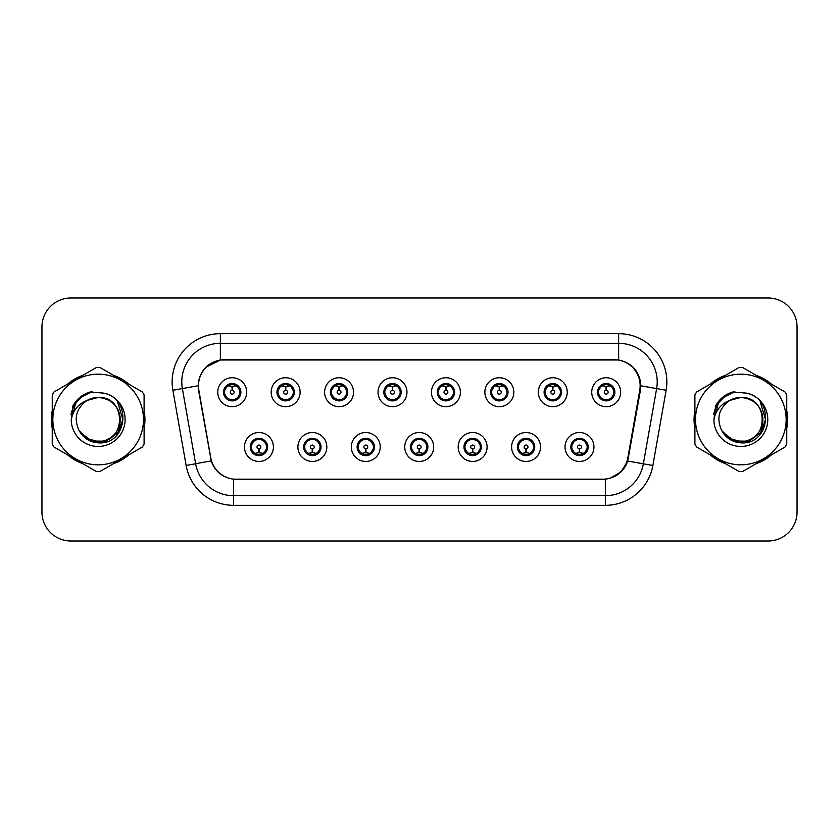 <?xml version="1.0" encoding="UTF-8"?>
<svg xmlns="http://www.w3.org/2000/svg" width="839" height="839" viewBox="0 0 839 839"><rect width="100%" height="100%" fill="white"/><g stroke="black" fill="none" stroke-linecap="round" stroke-linejoin="round"><path stroke-width="1.26" d="M326.822 446.988A14.462 14.462 0 0 1 312.36 461.45A14.462 14.462 0 0 1 297.897 446.988A14.462 14.462 0 0 1 312.36 432.515A14.462 14.462 0 0 1 326.822 446.988M303.676 446.988A8.684 8.684 0 0 0 312.36 455.661A8.684 8.684 0 0 0 321.033 446.988A8.684 8.684 0 0 0 312.36 438.304A8.684 8.684 0 0 0 303.676 446.988L307.043 452.578A7.719 7.719 0 0 1 307.043 441.387L303.76 446.988M380.245 446.988A14.462 14.462 0 0 1 365.783 461.45A14.462 14.462 0 0 1 351.321 446.988A14.462 14.462 0 0 1 365.783 432.515A14.462 14.462 0 0 1 380.245 446.988M357.11 446.988A8.684 8.684 0 0 0 365.783 455.661A8.684 8.684 0 0 0 374.467 446.988A8.684 8.684 0 0 0 365.783 438.304A8.684 8.684 0 0 0 357.11 446.988L360.476 452.578A7.719 7.719 0 0 1 360.476 441.387L357.183 446.988M433.679 446.988A14.462 14.462 0 0 1 419.206 461.45A14.462 14.462 0 0 1 404.744 446.988A14.462 14.462 0 0 1 419.206 432.515A14.462 14.462 0 0 1 433.679 446.988M410.533 446.988A8.684 8.684 0 0 0 419.206 455.661A8.684 8.684 0 0 0 427.89 446.988A8.684 8.684 0 0 0 419.206 438.304A8.684 8.684 0 0 0 410.533 446.988L413.9 452.578A7.719 7.719 0 0 1 413.9 441.387L410.607 446.988M487.102 446.988A14.462 14.462 0 0 1 472.64 461.45A14.462 14.462 0 0 1 458.167 446.988A14.462 14.462 0 0 1 472.64 432.515A14.462 14.462 0 0 1 487.102 446.988M463.957 446.988A8.684 8.684 0 0 0 472.64 455.661A8.684 8.684 0 0 0 481.313 446.988A8.684 8.684 0 0 0 472.64 438.304A8.684 8.684 0 0 0 463.957 446.988L467.323 452.578A7.719 7.719 0 0 1 467.323 441.387L464.04 446.988M540.526 446.988A14.462 14.462 0 0 1 526.063 461.45A14.462 14.462 0 0 1 511.601 446.988A14.462 14.462 0 0 1 526.063 432.515A14.462 14.462 0 0 1 540.526 446.988M517.38 446.988A8.684 8.684 0 0 0 526.063 455.661A8.684 8.684 0 0 0 534.747 446.988A8.684 8.684 0 0 0 526.063 438.304A8.684 8.684 0 0 0 517.38 446.988L520.746 452.578A7.719 7.719 0 0 1 520.746 441.387L517.464 446.988M593.949 446.988A14.462 14.462 0 0 1 579.487 461.45A14.462 14.462 0 0 1 565.025 446.988A14.462 14.462 0 0 1 579.487 432.515A14.462 14.462 0 0 1 593.949 446.988M570.814 446.988A8.684 8.684 0 0 0 579.487 455.661A8.684 8.684 0 0 0 588.17 446.988A8.684 8.684 0 0 0 579.487 438.304A8.684 8.684 0 0 0 570.814 446.988L574.18 452.578A7.719 7.719 0 0 1 574.18 441.387L570.887 446.988M273.399 446.988A14.462 14.462 0 0 1 258.936 461.45A14.462 14.462 0 0 1 244.464 446.988A14.462 14.462 0 0 1 258.936 432.515A14.462 14.462 0 0 1 273.399 446.988M250.253 446.988A8.684 8.684 0 0 0 258.936 455.661A8.684 8.684 0 0 0 267.61 446.988A8.684 8.684 0 0 0 258.936 438.304A8.684 8.684 0 0 0 250.253 446.988L253.619 452.578A7.719 7.719 0 0 1 253.619 441.387L250.337 446.988M300.11 392.212A14.462 14.462 0 0 1 285.648 406.674A14.462 14.462 0 0 1 271.175 392.212A14.462 14.462 0 0 1 285.648 377.739A14.462 14.462 0 0 1 300.11 392.212M276.964 392.212A8.684 8.684 0 0 0 285.648 400.885A8.684 8.684 0 0 0 294.321 392.212A8.684 8.684 0 0 0 285.648 383.528A8.684 8.684 0 0 0 276.964 392.212L280.331 397.801A7.719 7.719 0 0 1 280.341 386.601L277.048 392.222M353.534 392.212A14.462 14.462 0 0 1 339.071 406.674A14.462 14.462 0 0 1 324.609 392.212A14.462 14.462 0 0 1 339.071 377.739A14.462 14.462 0 0 1 353.534 392.212M330.388 392.212A8.684 8.684 0 0 0 339.071 400.885A8.684 8.684 0 0 0 347.755 392.212A8.684 8.684 0 0 0 339.071 383.528A8.684 8.684 0 0 0 330.388 392.212L333.765 397.801A7.719 7.719 0 0 1 333.775 386.601L330.472 392.222M406.967 392.212A14.462 14.462 0 0 1 392.495 406.674A14.462 14.462 0 0 1 378.032 392.212A14.462 14.462 0 0 1 392.495 377.739A14.462 14.462 0 0 1 406.967 392.212M383.822 392.212A8.684 8.684 0 0 0 392.495 400.885A8.684 8.684 0 0 0 401.178 392.212A8.684 8.684 0 0 0 392.495 383.528A8.684 8.684 0 0 0 383.822 392.212L387.188 397.801A7.719 7.719 0 0 1 387.199 386.601L383.895 392.222M460.391 392.212A14.462 14.462 0 0 1 445.929 406.674A14.462 14.462 0 0 1 431.456 392.212A14.462 14.462 0 0 1 445.929 377.739A14.462 14.462 0 0 1 460.391 392.212M437.245 392.212A8.684 8.684 0 0 0 445.929 400.885A8.684 8.684 0 0 0 454.602 392.212A8.684 8.684 0 0 0 445.929 383.528A8.684 8.684 0 0 0 437.245 392.212L440.611 397.801A7.719 7.719 0 0 1 440.622 386.601L437.329 392.222M513.814 392.212A14.462 14.462 0 0 1 499.352 406.674A14.462 14.462 0 0 1 484.879 392.212A14.462 14.462 0 0 1 499.352 377.739A14.462 14.462 0 0 1 513.814 392.212M490.668 392.212A8.684 8.684 0 0 0 499.352 400.885A8.684 8.684 0 0 0 508.025 392.212A8.684 8.684 0 0 0 499.352 383.528A8.684 8.684 0 0 0 490.668 392.212L494.035 397.801A7.719 7.719 0 0 1 494.045 386.601A7.719 7.719 0 0 0 491.633 392.212M567.237 392.212A14.462 14.462 0 0 1 552.775 406.674A14.462 14.462 0 0 1 538.313 392.212A14.462 14.462 0 0 1 552.775 377.739A14.462 14.462 0 0 1 567.237 392.212M544.091 392.212A8.684 8.684 0 0 0 552.775 400.885A8.684 8.684 0 0 0 561.459 392.212A8.684 8.684 0 0 0 552.775 383.528A8.684 8.684 0 0 0 544.091 392.212L547.468 397.801A7.719 7.719 0 0 1 547.479 386.601A7.719 7.719 0 0 0 545.056 392.212M620.671 392.212A14.462 14.462 0 0 1 606.198 406.674A14.462 14.462 0 0 1 591.736 392.212A14.462 14.462 0 0 1 606.198 377.739A14.462 14.462 0 0 1 620.671 392.212M597.525 392.212A8.684 8.684 0 0 0 606.198 400.885A8.684 8.684 0 0 0 614.882 392.212A8.684 8.684 0 0 0 606.198 383.528A8.684 8.684 0 0 0 597.525 392.212L600.892 397.801A7.719 7.719 0 0 1 600.902 386.601L597.599 392.222M246.687 392.212A14.462 14.462 0 0 1 232.225 406.674A14.462 14.462 0 0 1 217.752 392.212A14.462 14.462 0 0 1 232.225 377.739A14.462 14.462 0 0 1 246.687 392.212M223.541 392.212A8.684 8.684 0 0 0 232.225 400.885A8.684 8.684 0 0 0 240.898 392.212A8.684 8.684 0 0 0 232.225 383.528A8.684 8.684 0 0 0 223.541 392.212L226.908 397.801A7.719 7.719 0 0 1 226.918 386.601L223.625 392.222M198.864 390.271A26.04 26.04 0 0 1 224.506 359.711L614.106 359.711A26.04 26.04 0 0 1 639.748 390.271L627.845 457.779A26.04 26.04 0 0 1 602.203 479.289L236.409 479.289A26.04 26.04 0 0 1 210.767 457.779L198.864 390.271M52.249 410.659A46.774 46.774 0 0 0 52.249 428.341M67.55 454.853A46.774 46.774 0 0 0 82.872 463.694M113.475 463.694A46.774 46.774 0 0 0 128.797 454.853M144.098 428.341A46.774 46.774 0 0 0 144.098 410.659M694.902 410.659A46.774 46.774 0 0 0 694.902 428.341M710.203 454.853A46.774 46.774 0 0 0 725.525 463.694M756.128 463.694A46.774 46.774 0 0 0 771.45 454.853M786.751 428.341A46.774 46.774 0 0 0 786.751 410.659M198.465 381.892C200.961 369.821 208.261 362.532 220.353 359.994L618.647 359.994C630.718 362.511 638.018 369.81 640.535 381.892L640.43 390.271L627.729 461.051C623.922 471.539 616.466 477.58 605.38 479.174L233.62 479.174C222.555 477.601 215.109 471.56 211.271 461.051L198.57 390.271L198.465 381.892M205.964 367.178L220.563 359.962M172.876 390.261A48.222 48.222 0 0 1 220.353 333.67L618.647 333.67A48.222 48.222 0 0 1 666.124 390.261L652.868 465.488A48.222 48.222 0 0 1 605.38 505.33L233.62 505.33A48.222 48.222 0 0 1 186.132 465.488L172.876 390.261L182.367 388.583A38.573 38.573 0 0 1 220.353 343.319L618.647 343.319A38.573 38.573 0 0 1 656.633 388.583L643.366 463.81A38.573 38.573 0 0 1 605.38 495.681L233.62 495.681A38.573 38.573 0 0 1 195.634 463.81L182.367 388.583A38.573 38.573 0 0 1 181.78 381.892M618.647 333.67L618.647 359.994C630.718 362.511 638.018 369.81 640.535 381.892L640.818 385.804L666.124 390.261M236.116 479.289L233.62 479.174L233.62 505.33M605.38 505.33L605.38 479.174L602.884 479.289M627.677 461.209L620.881 472.063L609.691 478.377M628.526 457.779L628.369 458.597M186.132 465.488L211.218 460.884M210.631 458.597L210.474 457.779M182.367 388.583L198.182 385.751M128.797 384.147A46.774 46.774 0 0 0 113.475 375.306M82.872 375.306A46.774 46.774 0 0 0 67.55 384.147M771.45 384.147A46.774 46.774 0 0 0 756.128 375.306M725.525 375.306A46.774 46.774 0 0 0 710.203 384.147M797.05 326.916A28.935 28.935 0 0 0 768.115 297.992L70.885 297.992A28.935 28.935 0 0 0 41.95 326.916L41.95 512.084A28.935 28.935 0 0 0 70.885 541.008L768.115 541.008A28.935 28.935 0 0 0 797.05 512.084L797.05 326.916L797.05 512.084M41.95 326.916L41.95 512.084M768.115 297.992L70.885 297.992M70.885 541.008L768.115 541.008M231.333 386.318L231.963 386.433L232.141 390.282A1.93 1.93 180 0 0 230.295 392.253A1.93 1.93 180 0 0 232.225 394.141A1.93 1.93 180 0 0 234.144 392.253A1.93 1.93 180 0 0 232.309 390.282L232.476 386.422L233.106 386.318M236.409 385.73L232.466 386.622M239.933 392.212A7.719 7.719 0 0 1 237.531 397.801L240.814 392.212L237.531 386.611A7.719 7.719 0 0 1 239.933 392.212M232.56 384.503L234.186 384.744A7.719 7.719 0 0 1 234.249 384.765L234.647 383.874M229.005 385.195L231.879 384.503L231.847 383.78M233.714 383.654L233.032 384.535L237.531 386.611C240.699 390.345 240.709 394.078 237.531 397.801L234.249 399.658L234.647 400.539M233.714 400.759L233.305 399.846L234.249 399.658M233.305 399.846L233.462 400.801L233.305 399.846M234.28 399.647L229.959 399.584M230.725 400.759L231.407 399.878L230.19 399.658L229.792 400.539M230.725 383.654L231.134 384.566L226.908 386.611C223.74 390.334 223.74 394.068 226.908 397.801L230.19 399.658M231.134 384.566L230.977 383.622L231.134 384.566M231.973 386.622L228.03 385.73M259.817 452.882L259.188 452.766L259.02 448.907A1.93 1.93 -0 0 0 260.856 446.935A1.93 1.93 -0 0 0 258.936 445.058A1.93 1.93 -0 0 0 257.007 446.935A1.93 1.93 -0 0 0 258.852 448.907L258.685 452.766L258.045 452.882M254.741 453.459L258.685 452.578M260.426 455.535L260.017 454.623L264.243 452.578C267.421 448.855 267.421 445.121 264.243 441.387A7.719 7.719 0 0 1 264.233 452.588L267.536 446.967L264.243 441.387L260.96 439.542L261.359 438.65M258.601 454.686L256.965 454.444A7.719 7.719 0 0 1 256.902 454.423L256.514 455.315M262.146 453.993L259.272 454.696L259.303 455.409M257.437 455.535L258.118 454.654L253.619 452.578C250.452 448.844 250.452 445.11 253.619 441.387L256.902 439.542L261.191 439.605M257.437 438.43L257.846 439.342L256.902 439.542L256.514 438.65M257.846 439.342L257.688 438.398L257.846 439.342M260.426 438.43L259.744 439.311M260.96 439.542L259.754 439.311M259.754 454.654L260.174 455.577L259.744 454.654M259.178 452.578L263.121 453.459M284.757 386.318L285.396 386.433L285.564 390.282A1.93 1.93 180 0 0 283.718 392.253A1.93 1.93 180 0 0 285.648 394.141A1.93 1.93 180 0 0 287.567 392.253A1.93 1.93 180 0 0 285.732 390.282L285.9 386.422L286.529 386.318M289.843 385.73L285.889 386.622M293.356 392.212A7.719 7.719 0 0 1 290.955 397.801L294.248 392.212L290.955 386.611A7.719 7.719 0 0 1 293.356 392.212M285.984 384.503L287.609 384.744A7.719 7.719 0 0 1 287.672 384.765L288.071 383.874M282.428 385.195L285.312 384.503L285.281 383.78M287.137 383.654L286.466 384.535L286.886 383.622L286.466 384.535L290.955 386.611C294.132 390.345 294.132 394.078 290.955 397.801L287.672 399.658L288.071 400.539M287.137 400.759L286.728 399.846L287.672 399.658M286.728 399.846L286.886 400.801L286.728 399.846M287.704 399.647L283.393 399.584M284.148 400.759L284.83 399.878L283.624 399.658L283.225 400.539M284.148 383.654L284.557 384.566L280.331 386.611C277.164 390.334 277.164 394.068 280.331 397.801L283.624 399.658M284.557 384.566L284.4 383.622L284.557 384.566M285.396 386.622A5.59 5.59 0 0 1 285.407 386.622L281.453 385.73M338.18 386.318L338.82 386.433L338.987 390.282A1.93 1.93 180 0 0 337.142 392.253A1.93 1.93 180 0 0 339.071 394.141A1.93 1.93 180 0 0 341.001 392.253A1.93 1.93 180 0 0 339.155 390.282L339.323 386.422L339.963 386.318M343.266 385.73L339.313 386.622M346.79 392.212A7.719 7.719 0 0 1 344.389 397.801L347.671 392.212L344.389 386.611A7.719 7.719 0 0 1 346.79 392.212M339.407 384.503L341.043 384.744A7.719 7.719 0 0 1 341.095 384.765L341.494 383.874M335.852 385.195L338.736 384.503L338.704 383.78M340.561 383.654L339.889 384.535L344.389 386.611C347.556 390.345 347.556 394.078 344.389 397.801L341.095 399.658L341.494 400.539M340.561 400.759L340.162 399.846L341.095 399.658M340.162 399.846L340.319 400.801L340.162 399.846M341.127 399.647L336.817 399.584M337.582 400.759L338.253 399.878L337.823 400.801M337.582 383.654L337.991 384.566L333.765 386.611C330.587 390.334 330.587 394.068 333.765 397.801L338.253 399.878L337.834 400.801M337.834 383.622L337.991 384.566L337.823 383.622M338.83 386.622L334.876 385.73M391.614 386.318L392.243 386.433L392.411 390.282A1.93 1.93 180 0 0 390.575 392.253A1.93 1.93 180 0 0 392.495 394.141A1.93 1.93 180 0 0 394.424 392.253A1.93 1.93 180 0 0 392.579 390.282L392.746 386.422L393.386 386.318M396.69 385.73L392.746 386.622M400.213 392.212A7.719 7.719 0 0 1 397.812 397.801L401.094 392.212L397.812 386.611A7.719 7.719 0 0 1 400.213 392.212M392.83 384.503L394.466 384.744A7.719 7.719 0 0 1 394.529 384.765L394.917 383.874M389.286 385.195L392.159 384.503L392.128 383.78M393.994 383.654L393.313 384.535L397.812 386.611C400.979 390.345 400.979 394.078 397.812 397.801L394.529 399.658L394.917 400.539M393.994 400.759L393.585 399.846L394.529 399.658M393.585 399.846L393.743 400.801L393.585 399.846M394.561 399.647L390.24 399.584M391.005 400.759L391.687 399.878M391.005 383.654L391.414 384.566L387.188 386.611C384.01 390.334 384.01 394.068 387.188 397.801L391.677 399.878M391.677 384.535L391.257 383.622L391.687 384.535M392.253 386.622L388.31 385.73M445.037 386.318L445.666 386.433L445.845 390.282A1.93 1.93 180 0 0 443.999 392.253A1.93 1.93 180 0 0 445.929 394.141A1.93 1.93 180 0 0 447.848 392.253A1.93 1.93 180 0 0 446.012 390.282L446.18 386.422L446.809 386.318M450.113 385.73L446.17 386.622M453.637 392.212A7.719 7.719 0 0 1 451.235 397.801L454.528 392.212L451.235 386.611A7.719 7.719 0 0 1 453.637 392.212M446.264 384.503L447.89 384.744A7.719 7.719 0 0 1 447.953 384.765L448.351 383.874M442.709 385.195L445.582 384.503L445.551 383.78M447.418 383.654L446.747 384.535L447.166 383.622M447.418 400.759L447.009 399.846L451.235 397.801C454.413 394.078 454.413 390.345 451.235 386.611L446.747 384.535M446.747 399.878L447.166 400.801M447.984 399.647L443.663 399.584M444.429 400.759L445.11 399.878L443.894 399.658L443.495 400.539M444.429 383.654L444.838 384.566L440.611 386.611C437.444 390.334 437.444 394.068 440.611 397.801L443.894 399.658M444.838 384.566L444.68 383.622L444.838 384.566M445.677 386.622L441.733 385.73M313.251 452.882L312.611 452.766L312.444 448.907A1.93 1.93 -0 0 0 314.289 446.935A1.93 1.93 -0 0 0 312.36 445.058A1.93 1.93 -0 0 0 310.43 446.935A1.93 1.93 -0 0 0 312.276 448.907L312.108 452.766L311.468 452.882M308.165 453.459L312.118 452.578M313.849 455.535L313.44 454.623L317.666 452.578C320.844 448.855 320.844 445.121 317.666 441.387A7.719 7.719 0 0 1 317.656 452.588L320.959 446.967L317.666 441.387L314.384 439.542L314.782 438.65M312.024 454.686L310.388 454.444A7.719 7.719 0 0 1 310.336 454.423L309.937 455.315M315.579 453.993L312.695 454.696L312.727 455.409M310.87 455.535L311.542 454.654L307.043 452.578C303.875 448.844 303.875 445.11 307.043 441.387L310.336 439.542L314.615 439.605M310.87 438.43L311.269 439.342L310.336 439.542L309.937 438.65M311.269 439.342L311.112 438.398L311.269 439.342M313.849 438.43L313.178 439.311L313.608 438.398M314.384 439.542L313.178 439.311L313.597 438.398M313.597 455.577L313.44 454.623L313.608 455.577M312.601 452.578L316.555 453.459M366.674 452.882L366.035 452.766L365.867 448.907A1.93 1.93 -0 0 0 367.713 446.935A1.93 1.93 -0 0 0 365.783 445.058A1.93 1.93 -0 0 0 363.864 446.935A1.93 1.93 -0 0 0 365.699 448.907L365.531 452.766L364.902 452.882M361.588 453.459L365.542 452.578M367.283 455.535L366.874 454.623L371.1 452.578C374.267 448.855 374.267 445.121 371.1 441.387A7.719 7.719 0 0 1 371.09 452.588L374.383 446.967L371.1 441.387L367.807 439.542L368.206 438.65M365.447 454.686L363.822 454.444A7.719 7.719 0 0 1 363.759 454.423L363.36 455.315M369.003 453.993L366.119 454.696L366.15 455.409M364.294 455.535L364.965 454.654L364.546 455.577L364.965 454.654L360.476 452.578C357.299 448.844 357.299 445.11 360.476 441.387L363.759 439.542L363.36 438.65M364.294 438.43L364.703 439.342L363.759 439.542M364.703 439.342L364.546 438.398L364.703 439.342M363.727 439.552L368.038 439.605M367.283 438.43L366.601 439.311L367.807 439.542M366.874 454.623L367.031 455.577L366.874 454.623M366.024 452.578L369.978 453.459M420.098 452.882L419.458 452.766L419.29 448.907A1.93 1.93 -0 0 0 421.136 446.935A1.93 1.93 -0 0 0 419.206 445.058A1.93 1.93 -0 0 0 417.287 446.935A1.93 1.93 -0 0 0 419.122 448.907L418.955 452.766L418.325 452.882M415.022 453.459L418.965 452.578M420.706 455.535L420.297 454.623L424.524 452.578C427.691 448.855 427.691 445.121 424.524 441.387A7.719 7.719 0 0 1 424.513 452.588L427.806 446.967L424.524 441.387L421.241 439.542L421.639 438.65M418.871 454.686L417.245 454.444A7.719 7.719 0 0 1 417.182 454.423L416.784 455.315M422.426 453.993L419.552 454.696L419.573 455.409M417.717 455.535L418.399 454.654L413.9 452.578C410.722 448.844 410.722 445.11 413.9 441.387L417.182 439.542L416.784 438.65M417.717 438.43L418.126 439.342L417.182 439.542M418.126 439.342L417.969 438.398L418.126 439.342M417.151 439.552L421.472 439.605M420.706 438.43L420.024 439.311L421.241 439.542M420.297 454.623L420.454 455.577L420.297 454.623M419.458 452.578L423.401 453.459M120.208 418.703A22.045 22.045 0 0 0 87.141 400.413C76.339 408.1 73.591 418.021 78.887 430.176L79.181 430.701A22.045 22.045 0 0 0 98.173 441.545C126.616 442.919 126.616 396.081 98.173 397.455L87.141 400.413L98.173 397.455C126.616 396.081 126.616 442.919 98.173 441.545A22.045 22.045 0 0 0 120.218 419.5C118.907 406.107 111.566 398.756 98.173 397.455C126.616 396.081 126.616 442.919 98.173 441.545C126.616 442.919 126.616 396.081 98.173 397.455C126.616 396.081 126.616 442.919 98.173 441.545C126.616 442.919 126.616 396.081 98.173 397.455C126.616 396.081 126.616 442.919 98.173 441.545L87.151 438.587L79.181 430.701L87.151 438.587L98.173 441.545L87.151 438.587L79.181 430.701L87.151 438.587L98.173 441.545L87.151 438.587L79.181 430.701L87.151 438.587L98.173 441.545L87.151 438.587L79.181 430.701C83.407 438.136 89.731 442.184 98.173 442.835C127.654 445.299 132.258 398.315 103.826 393.155L90.161 391.97C82.537 394.309 76.8 398.955 72.93 405.898L71.231 420.087A26.942 26.942 0 0 0 98.173 446.442A26.942 26.942 0 0 0 103.826 393.155M98.173 464.827A45.327 45.327 0 0 0 143.5 419.5A45.327 45.327 0 0 0 98.173 374.173A45.327 45.327 0 0 0 52.847 419.5A45.327 45.327 0 0 0 98.173 464.827M98.173 471.581A52.081 52.081 0 0 0 99.883 471.549L142.399 446.998A52.081 52.081 0 0 0 144.098 444.051L144.098 394.949A52.081 52.081 0 0 0 142.399 392.002L99.883 367.451A52.081 52.081 0 0 0 96.464 367.451L53.948 392.002A52.081 52.081 0 0 0 52.249 394.949L52.249 444.051A52.081 52.081 0 0 0 53.948 446.998L96.464 471.549A52.081 52.081 0 0 0 98.173 471.581M98.173 392.558L103.858 393.166M71.231 420.087C72.794 410.586 78.1 404.031 87.141 400.413M72.93 405.898L83.837 394.666L89.993 392.012L83.837 394.666L72.962 405.845L83.837 394.666L89.993 392.012L83.837 394.666L72.93 405.898L83.837 394.666L90.161 391.97L80.25 397.12M89.993 392.012L83.837 394.666L72.962 405.845L83.837 394.666L89.993 392.012L83.837 394.666L72.962 405.845M762.861 418.703A22.045 22.045 0 0 0 729.794 400.413C718.992 408.1 716.244 418.021 721.54 430.176L721.834 430.701A22.045 22.045 0 0 0 740.827 441.545C769.269 442.919 769.269 396.081 740.827 397.455L729.794 400.413L740.827 397.455C769.269 396.081 769.269 442.919 740.827 441.545A22.045 22.045 0 0 0 762.871 419.5C761.56 406.107 754.219 398.756 740.827 397.455C769.269 396.081 769.269 442.919 740.827 441.545C769.269 442.919 769.269 396.081 740.827 397.455C769.269 396.081 769.269 442.919 740.827 441.545C769.269 442.919 769.269 396.081 740.827 397.455C769.269 396.081 769.269 442.919 740.827 441.545L729.804 438.587L721.834 430.701L729.804 438.587L740.827 441.545L729.804 438.587L721.834 430.701L729.804 438.587L740.827 441.545L729.804 438.587L721.834 430.701L729.804 438.587L740.827 441.545L729.804 438.587L721.834 430.701C726.06 438.136 732.384 442.184 740.827 442.835C770.307 445.299 774.911 398.315 746.479 393.155L732.814 391.97C725.2 394.309 719.453 398.955 715.583 405.898L713.884 420.087A26.942 26.942 0 0 0 740.827 446.442A26.942 26.942 0 0 0 746.479 393.155L740.827 392.558M740.827 464.827A45.327 45.327 0 0 0 786.153 419.5A45.327 45.327 0 0 0 740.827 374.173A45.327 45.327 0 0 0 695.5 419.5A45.327 45.327 0 0 0 740.827 464.827M740.827 471.581A52.081 52.081 0 0 0 742.536 471.549L785.052 446.998A52.081 52.081 0 0 0 786.751 444.051L786.751 394.949A52.081 52.081 0 0 0 785.052 392.002L742.536 367.451A52.081 52.081 0 0 0 739.117 367.451L696.601 392.002A52.081 52.081 0 0 0 694.902 394.949L694.902 444.051A52.081 52.081 0 0 0 696.601 446.998L739.117 471.549A52.081 52.081 0 0 0 740.827 471.581M713.884 420.087C715.447 410.586 720.753 404.031 729.794 400.413M732.657 392.012L726.49 394.666L715.615 405.845L726.49 394.666L732.657 392.012L726.49 394.666L715.615 405.845L726.49 394.666L732.657 392.012L726.49 394.666L715.615 405.845L726.49 394.666L732.657 392.012L726.49 394.666L715.583 405.898L726.49 394.666L732.814 391.97L722.903 397.12M144.098 425.279A46.292 46.292 0 0 0 144.098 413.721M126.133 382.615A46.292 46.292 0 0 0 116.139 376.837M80.208 376.837A46.292 46.292 0 0 0 70.203 382.615M52.249 413.721A46.292 46.292 0 0 0 52.249 425.279M89.731 392.348L92.196 391.708L83.963 394.875L79.537 398.032L83.963 394.875L92.196 391.708L83.963 394.875L79.537 398.032L83.963 394.875L92.196 391.708L83.963 394.875L79.537 398.032L83.963 394.875L92.196 391.708L83.963 394.875L79.537 398.032L83.963 394.875L92.196 391.708L79.485 398.074L75.552 403.716L73.098 413.417M80.313 432.431L91.734 441.01L106.05 441.178L117.817 432.934L122.882 419.5L117.596 401.933M70.203 456.385A46.292 46.292 0 0 0 80.208 462.163M116.139 462.163A46.292 46.292 0 0 0 126.133 456.385M79.537 398.032L88.84 392.642M786.751 425.279A46.292 46.292 0 0 0 786.751 413.721M768.797 382.615A46.292 46.292 0 0 0 758.792 376.837M722.861 376.837A46.292 46.292 0 0 0 712.867 382.615M694.902 413.721A46.292 46.292 0 0 0 694.902 425.279M732.384 392.348L734.849 391.708L726.616 394.875L722.19 398.032L726.616 394.875L734.849 391.708L726.616 394.875L722.19 398.032L726.616 394.875L734.849 391.708L726.616 394.875L722.19 398.032L726.616 394.875L734.849 391.708L726.616 394.875L722.19 398.032L726.616 394.875L734.849 391.708L722.138 398.074L718.205 403.716L715.751 413.417M722.966 432.431L734.387 441.01L748.703 441.178L760.47 432.934L765.535 419.5L760.249 401.933M712.867 456.385A46.292 46.292 0 0 0 722.861 462.163M758.792 462.163A46.292 46.292 0 0 0 768.797 456.385M722.19 398.032L731.493 392.642M498.46 386.318L499.1 386.433L499.268 390.282A1.93 1.93 180 0 0 497.422 392.253A1.93 1.93 180 0 0 499.352 394.141A1.93 1.93 180 0 0 501.271 392.253A1.93 1.93 180 0 0 499.436 390.282L499.604 386.422L500.233 386.318M503.547 385.73L499.593 386.622M507.06 392.212A7.719 7.719 0 0 1 504.659 397.801L507.952 392.212L504.659 386.611A7.719 7.719 0 0 1 507.06 392.212M499.687 384.503L501.313 384.744A7.719 7.719 0 0 1 501.376 384.765L501.774 383.874M496.132 385.195L499.016 384.503L498.985 383.78M500.841 383.654L500.17 384.535L500.589 383.622L500.17 384.535L504.659 386.611C507.836 390.345 507.836 394.078 504.659 397.801L501.376 399.658L501.774 400.539M500.841 400.759L500.432 399.846L501.376 399.658M500.432 399.846L500.589 400.801L500.432 399.846M501.407 399.647L497.097 399.584M497.852 400.759L498.534 399.878L497.328 399.658L496.929 400.539M497.852 383.654L498.261 384.566L494.035 386.611C490.867 390.334 490.867 394.068 494.035 397.801L497.328 399.658M498.261 384.566L498.104 383.622L498.261 384.566M494.035 386.611L490.752 392.222M499.111 386.622L495.157 385.73M551.884 386.318L552.523 386.433L552.691 390.282A1.93 1.93 180 0 0 550.845 392.253A1.93 1.93 180 0 0 552.775 394.141A1.93 1.93 180 0 0 554.705 392.253A1.93 1.93 180 0 0 552.859 390.282L553.027 386.422L553.667 386.318M556.97 385.73L553.016 386.622M560.494 392.212A7.719 7.719 0 0 1 558.092 397.801L561.375 392.212L558.092 386.611A7.719 7.719 0 0 1 560.494 392.212M553.111 384.503L554.747 384.744A7.719 7.719 0 0 1 554.799 384.765L555.198 383.874M549.555 385.195L552.44 384.503L552.408 383.78M554.264 383.654L553.593 384.535L558.092 386.611C561.26 390.345 561.26 394.078 558.092 397.801L554.799 399.658L555.198 400.539M554.264 400.759L553.866 399.846L554.799 399.658M553.866 399.846L554.023 400.801L553.866 399.846M554.831 399.647L550.52 399.584M551.286 400.759L551.957 399.878L551.527 400.801L551.957 399.878L550.751 399.658L550.353 400.539M551.286 383.654L551.695 384.566L547.468 386.611C544.291 390.334 544.291 394.068 547.468 397.801L550.751 399.658M551.695 384.566L551.527 383.622L551.695 384.566M547.468 386.611L544.175 392.222M552.534 386.622L548.58 385.73M605.318 386.318L605.947 386.433L606.115 390.282A1.93 1.93 180 0 0 604.279 392.253A1.93 1.93 180 0 0 606.198 394.141A1.93 1.93 180 0 0 608.128 392.253A1.93 1.93 180 0 0 606.282 390.282L606.45 386.422L607.09 386.318M610.393 385.73L606.45 386.622M613.917 392.212A7.719 7.719 0 0 1 611.516 397.801L614.798 392.212L611.516 386.611A7.719 7.719 0 0 1 613.917 392.212M606.534 384.503L608.17 384.744A7.719 7.719 0 0 1 608.233 384.765L608.621 383.874M602.989 385.195L605.863 384.503L605.831 383.78M607.698 383.654L607.016 384.535L611.516 386.611C614.683 390.345 614.683 394.078 611.516 397.801L608.233 399.658L608.621 400.539M607.698 400.759L607.289 399.846L608.233 399.658M607.289 399.846L607.446 400.801L607.289 399.846M608.265 399.647L603.944 399.584M604.709 400.759L605.391 399.878L604.174 399.658L603.776 400.539M604.709 383.654L605.118 384.566L600.892 386.611C597.714 390.334 597.714 394.068 600.892 397.801L604.174 399.658M605.118 384.566L604.961 383.622L605.118 384.566M605.957 386.622L602.014 385.73M473.521 452.882L472.892 452.766L472.724 448.907A1.93 1.93 -0 0 0 474.559 446.935A1.93 1.93 -0 0 0 472.64 445.058A1.93 1.93 -0 0 0 470.71 446.935A1.93 1.93 -0 0 0 472.556 448.907L472.388 452.766L471.749 452.882M468.445 453.459L472.388 452.578M474.129 438.43L473.72 439.342L477.947 441.387C481.125 445.121 481.125 448.855 477.947 452.578L481.24 446.967L477.947 441.387A7.719 7.719 0 0 1 477.936 452.588A7.719 7.719 0 0 0 480.348 446.988M472.305 454.686L470.669 454.444A7.719 7.719 0 0 1 470.606 454.423L470.218 455.315M475.849 453.993L472.976 454.696L473.007 455.409M471.14 455.535L471.822 454.654L467.323 452.578C464.156 448.844 464.156 445.11 467.323 441.387L470.606 439.542L470.218 438.65M471.14 438.43L471.549 439.342L470.606 439.542M471.549 439.342L471.392 438.398L471.549 439.342M470.574 439.552L474.895 439.605M473.72 439.342L473.878 438.398L473.72 439.342M474.129 455.535L473.72 454.623L477.947 452.578M473.72 454.623L473.878 455.577L473.72 454.623M472.881 452.578L476.825 453.459M526.955 452.882L526.315 452.766L526.147 448.907A1.93 1.93 -0 0 0 527.993 446.935A1.93 1.93 -0 0 0 526.063 445.058A1.93 1.93 -0 0 0 524.134 446.935A1.93 1.93 -0 0 0 525.98 448.907L525.812 452.766L525.172 452.882M521.868 453.459L525.822 452.578M527.553 455.535L527.144 454.623L531.37 452.578C534.548 448.855 534.548 445.121 531.37 441.387A7.719 7.719 0 0 1 531.36 452.588L534.663 446.967L531.37 441.387L528.088 439.542L528.486 438.65M525.728 454.686L524.092 454.444A7.719 7.719 0 0 1 524.039 454.423L523.641 455.315M529.283 453.993L526.399 454.696L526.431 455.409M524.574 455.535L525.235 454.654L524.815 455.577M524.574 438.43L524.973 439.342L520.746 441.387C517.579 445.11 517.579 448.844 520.746 452.578L525.235 454.654M525.235 439.311L524.815 438.398M524.008 439.552L528.318 439.605M527.553 438.43L526.882 439.311L527.312 438.398L526.882 439.311L528.088 439.542M527.144 454.623L527.312 455.577L527.144 454.623M526.305 452.578L530.258 453.459M580.378 452.882L579.739 452.766L579.571 448.907A1.93 1.93 -0 0 0 581.417 446.935A1.93 1.93 -0 0 0 579.487 445.058A1.93 1.93 -0 0 0 577.568 446.935A1.93 1.93 -0 0 0 579.403 448.907L579.235 452.766L578.606 452.882M575.292 453.459L579.246 452.578M580.987 455.535L580.578 454.623L584.804 452.578C587.971 448.855 587.971 445.121 584.804 441.387A7.719 7.719 0 0 1 584.793 452.588L588.087 446.967L584.804 441.387L581.511 439.542L581.909 438.65M579.151 454.686L577.526 454.444A7.719 7.719 0 0 1 577.463 454.423L577.064 455.315M582.706 453.993L579.822 454.696L579.854 455.409M577.998 455.535L578.669 454.654L578.249 455.577L578.669 454.654L574.18 452.578C571.002 448.844 571.002 445.11 574.18 441.387L577.463 439.542L581.742 439.605M577.998 438.43L578.407 439.342L577.463 439.542L577.064 438.65M578.407 439.342L578.249 438.398L578.407 439.342M580.987 438.43L580.305 439.311L581.511 439.542M580.578 454.623L580.735 455.577L580.578 454.623M579.728 452.578L583.682 453.459M627.729 461.051L652.868 465.488M220.353 333.67L220.353 359.994M224.506 392.212A7.719 7.719 0 0 1 226.918 386.601M230.19 384.765L229.792 383.874M266.645 446.988A7.719 7.719 0 0 1 264.233 452.588M260.96 454.423L261.359 455.315M277.929 392.212A7.719 7.719 0 0 1 280.341 386.601M283.624 384.765L283.225 383.874M331.353 392.212A7.719 7.719 0 0 1 333.775 386.601M337.047 384.765L336.649 383.874M337.047 399.658L336.649 400.539M384.786 392.212A7.719 7.719 0 0 1 387.199 386.601M390.471 384.765L390.072 383.874M390.471 399.658L390.072 400.539M438.21 392.212A7.719 7.719 0 0 1 440.622 386.601M447.953 399.658L448.351 400.539M443.894 384.765L443.495 383.874M320.079 446.988A7.719 7.719 0 0 1 317.656 452.588M314.384 454.423L314.782 455.315M373.502 446.988A7.719 7.719 0 0 1 371.09 452.588M367.807 454.423L368.206 455.315M426.925 446.988A7.719 7.719 0 0 1 424.513 452.588M421.241 454.423L421.639 455.315M75.552 403.716A27.582 27.582 0 0 0 71.032 414.571M718.205 403.716A27.582 27.582 0 0 0 713.685 414.571M497.328 384.765L496.929 383.874M550.751 384.765L550.353 383.874M598.49 392.212A7.719 7.719 0 0 1 600.902 386.601M604.174 384.765L603.776 383.874M474.664 454.423L475.063 455.315M474.664 439.542L475.063 438.65M533.782 446.988A7.719 7.719 0 0 1 531.36 452.588M524.039 439.542L523.641 438.65M528.088 454.423L528.486 455.315M587.206 446.988A7.719 7.719 0 0 1 584.793 452.588M581.511 454.423L581.909 455.315M447.156 383.622L446.736 384.535M446.736 399.878L447.156 400.801M524.826 455.577L525.245 454.654M525.245 439.311L524.826 438.398"/></g></svg>

